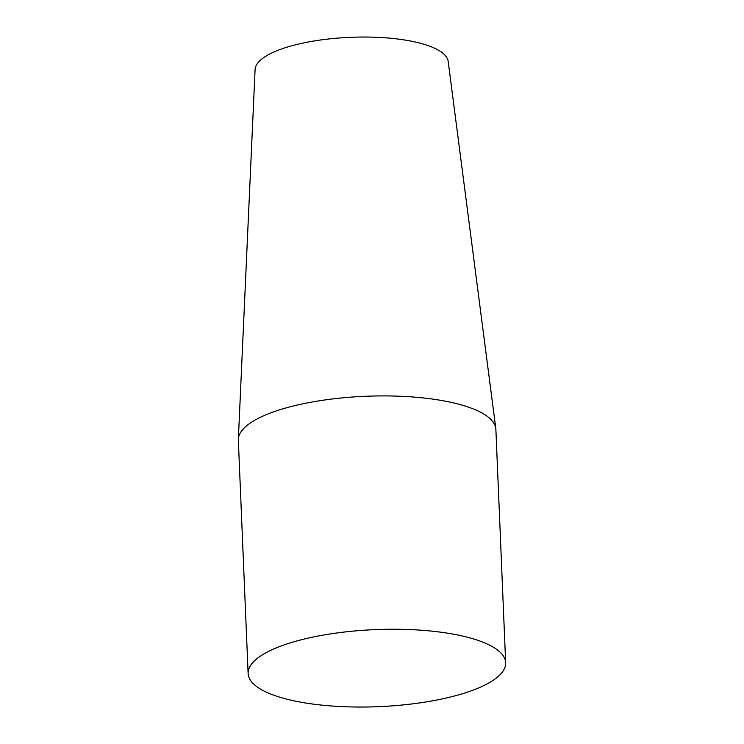 <?xml version="1.0" encoding="UTF-8"?>
<svg xmlns="http://www.w3.org/2000/svg" width="744" height="744" viewBox="0 0 744 744"><rect width="100%" height="100%" fill="white"/><g stroke="black" fill="none" stroke-linecap="round" stroke-linejoin="round"><path stroke-width="1.12" d="M505.66 662.746L495.876 429.418A128.879 38.567 177.6 0 0 495.792 428.414A128.879 38.567 177.6 0 0 434.031 399.286A128.879 38.567 177.6 0 0 304.761 403.425A128.879 38.567 177.6 0 0 238.35 439.202A128.879 38.567 177.6 0 0 238.34 440.216L248.124 673.534A128.879 38.567 177.6 0 0 309.969 703.666A128.879 38.567 177.6 0 0 440.699 699.23A128.879 38.567 177.6 0 0 505.66 662.746A128.879 38.567 177.6 0 0 443.805 632.614A128.879 38.567 177.6 0 0 313.075 637.05A128.879 38.567 177.6 0 0 248.124 673.534M495.792 428.414L448.176 61.417A96.664 28.923 177.6 0 0 401.853 39.572A96.664 28.923 177.6 0 0 304.901 42.668A96.664 28.923 177.6 0 0 255.09 69.508L238.35 439.202"/></g></svg>
